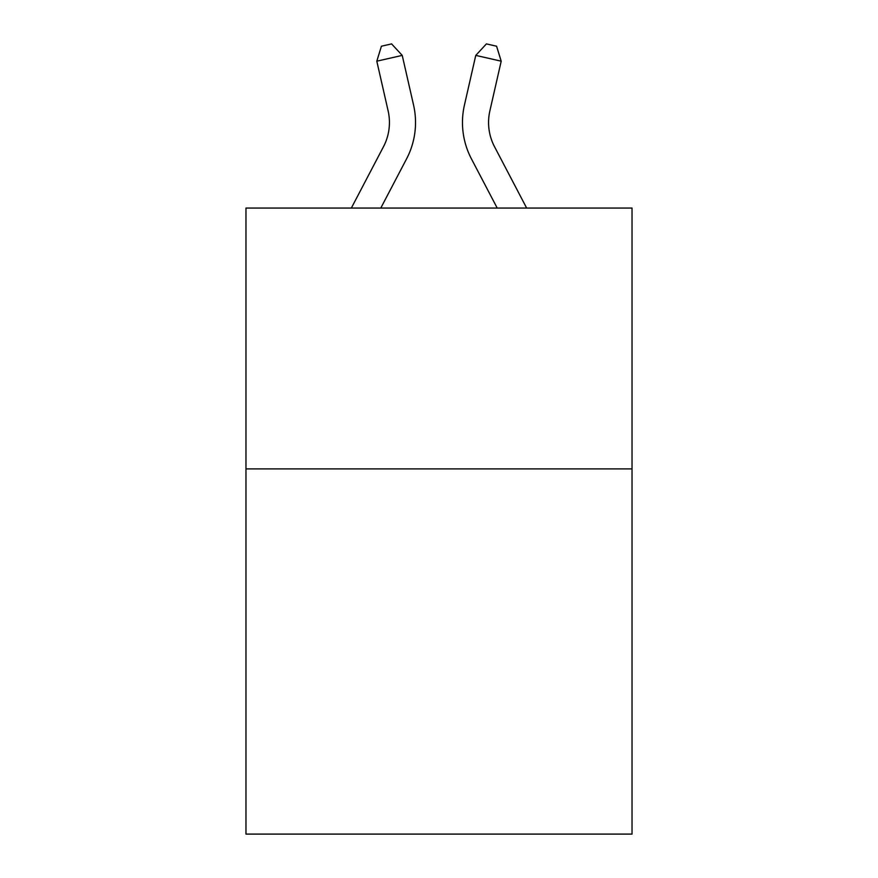 <?xml version="1.0" encoding="UTF-8"?>
<svg xmlns="http://www.w3.org/2000/svg" width="878" height="878" viewBox="0 0 878 878"><rect width="100%" height="100%" fill="white"/><g stroke="black" fill="none" stroke-linecap="round" stroke-linejoin="round"><path stroke-width="1.32" d="M632.028 468.907L632.028 834.1L245.972 834.1L245.972 208.064L632.028 208.064L632.028 468.907L245.972 468.907M383.477 146.714A52.175 52.175 -43 0 0 388.131 110.913A52.175 52.175 -43 0 1 383.477 146.714A52.175 52.175 -43 0 0 388.131 110.913A52.175 52.175 -43 0 1 383.477 146.714A52.175 52.175 -43 0 0 388.131 110.913A52.175 52.175 -43 0 1 383.477 146.714A52.175 52.175 -43 0 0 388.131 110.913A52.175 52.175 -43 0 1 383.477 146.714A52.175 52.175 -43 0 0 388.131 110.913A52.175 52.175 -43 0 1 383.477 146.714A52.175 52.175 -43 0 0 388.131 110.913A52.175 52.175 -43 0 1 383.477 146.714A52.175 52.175 -43 0 0 388.131 110.913A52.175 52.175 -43 0 1 383.477 146.714A52.175 52.175 -43 0 0 388.131 110.913A52.175 52.175 -43 0 1 383.477 146.714A52.175 52.175 -43 0 0 388.131 110.913A52.175 52.175 -43 0 1 383.477 146.714A52.175 52.175 -43 0 0 388.131 110.913A52.175 52.175 -43 0 1 383.477 146.714A52.175 52.175 -43 0 0 388.131 110.913A52.175 52.175 -43 0 1 383.477 146.714A52.175 52.175 -43 0 0 388.131 110.913A52.175 52.175 -43 0 1 383.477 146.714A52.175 52.175 -43 0 0 388.131 110.913A52.175 52.175 -43 0 1 383.477 146.714A52.175 52.175 -43 0 0 388.131 110.913A52.175 52.175 -43 0 1 383.477 146.714A52.175 52.175 -43 0 0 388.131 110.913A52.175 52.175 -43 0 1 383.477 146.714A52.175 52.175 -43 0 0 388.131 110.913A52.175 52.175 -43 0 1 383.477 146.714L351.343 208.064L383.477 146.714A52.175 52.175 -35.5 0 0 388.131 110.913L376.805 61.186L381.414 46.216L391.588 43.9L402.234 55.391L413.571 105.119A78.252 78.252 137 0 1 406.591 158.819L380.789 208.064M494.523 146.714A52.175 52.175 43.1 0 1 489.869 110.913A52.175 52.175 43.1 0 0 494.523 146.714A52.175 52.175 43.1 0 1 489.869 110.913A52.175 52.175 43.1 0 0 494.523 146.714A52.175 52.175 43.1 0 1 489.869 110.913A52.175 52.175 43.1 0 0 494.523 146.714A52.175 52.175 43.1 0 1 489.869 110.913A52.175 52.175 43.1 0 0 494.523 146.714A52.175 52.175 43.1 0 1 489.869 110.913A52.175 52.175 43.1 0 0 494.523 146.714A52.175 52.175 43.1 0 1 489.869 110.913A52.175 52.175 43.1 0 0 494.523 146.714A52.175 52.175 43.1 0 1 489.869 110.913A52.175 52.175 43.1 0 0 494.523 146.714A52.175 52.175 43.1 0 1 489.869 110.913A52.175 52.175 43.1 0 0 494.523 146.714A52.175 52.175 43.1 0 1 489.869 110.913A52.175 52.175 43.1 0 0 494.523 146.714A52.175 52.175 43.1 0 1 489.869 110.913A52.175 52.175 43.1 0 0 494.523 146.714A52.175 52.175 43.1 0 1 489.869 110.913A52.175 52.175 43.1 0 0 494.523 146.714A52.175 52.175 43.1 0 1 489.869 110.913A52.175 52.175 43.1 0 0 494.523 146.714A52.175 52.175 43.1 0 1 489.869 110.913A52.175 52.175 43.1 0 0 494.523 146.714A52.175 52.175 43.1 0 1 489.869 110.913A52.175 52.175 43.1 0 0 494.523 146.714A52.175 52.175 43.1 0 1 489.869 110.913A52.175 52.175 43.1 0 0 494.523 146.714A52.175 52.175 43.1 0 1 489.869 110.913A52.175 52.175 43.1 0 0 494.523 146.714L526.657 208.064L494.523 146.714A52.175 52.175 35.5 0 1 489.869 110.913L501.195 61.186L475.766 55.391L464.429 105.119A78.252 78.252 -136.9 0 0 471.409 158.819L497.211 208.064L471.409 158.819M402.234 55.391L413.571 105.119L402.234 55.391L413.571 105.119L402.234 55.391L413.571 105.119L402.234 55.391L413.571 105.119L402.234 55.391L413.571 105.119L402.234 55.391L413.571 105.119L402.234 55.391L413.571 105.119L402.234 55.391L413.571 105.119L402.234 55.391L413.571 105.119L402.234 55.391L413.571 105.119L402.234 55.391L413.571 105.119L402.234 55.391L413.571 105.119L402.234 55.391L413.571 105.119L402.234 55.391L413.571 105.119L402.234 55.391L413.571 105.119L402.234 55.391L413.571 105.119L402.234 55.391L376.805 61.186M475.766 55.391L464.429 105.119L475.766 55.391L464.429 105.119L475.766 55.391L464.429 105.119L475.766 55.391L464.429 105.119L475.766 55.391L464.429 105.119L475.766 55.391L464.429 105.119L475.766 55.391L464.429 105.119L475.766 55.391L464.429 105.119L475.766 55.391L464.429 105.119L475.766 55.391L464.429 105.119L475.766 55.391L464.429 105.119L475.766 55.391L464.429 105.119L475.766 55.391L464.429 105.119L475.766 55.391L464.429 105.119L475.766 55.391L464.429 105.119L475.766 55.391L464.429 105.119L475.766 55.391L486.412 43.9L496.586 46.216L501.195 61.186"/></g></svg>
